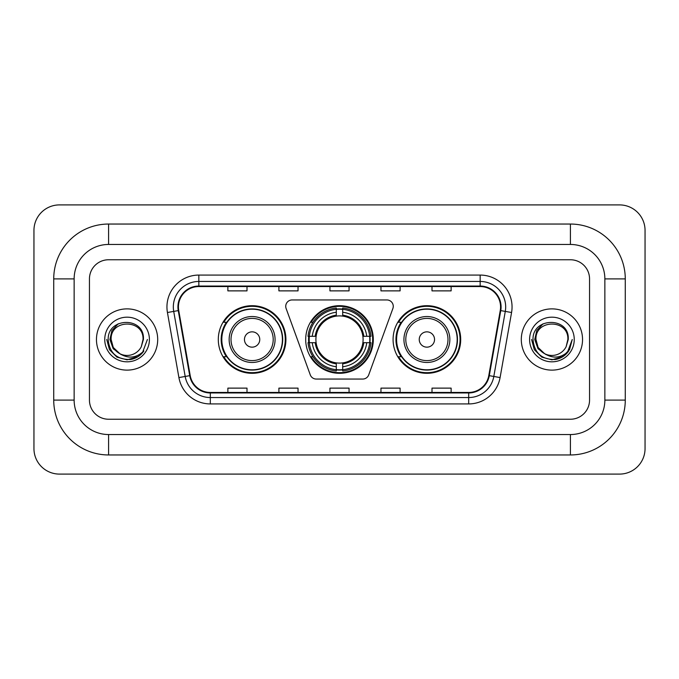 <?xml version="1.0" encoding="UTF-8"?>
<svg xmlns="http://www.w3.org/2000/svg" width="679" height="679" viewBox="0 0 679 679"><rect width="100%" height="100%" fill="white"/><g stroke="black" fill="none" stroke-linecap="round" stroke-linejoin="round"><path stroke-width="1.02" d="M285.732 306.331A6.383 6.383 0 0 0 286.122 308.512L310.269 374.85A6.383 6.383 0 0 0 316.261 379.052L362.739 379.052A6.383 6.383 0 0 0 368.731 374.85L392.878 308.512A6.383 6.383 0 0 0 386.886 299.948L292.114 299.948A6.383 6.383 0 0 0 285.732 306.331M393.082 339.5A33.806 33.806 0 0 0 426.887 373.306A33.806 33.806 0 0 0 460.701 339.5A33.806 33.806 0 0 0 426.887 305.694A33.806 33.806 0 0 0 393.082 339.5M305.694 339.5A33.806 33.806 0 0 0 339.5 373.306A33.806 33.806 0 0 0 373.306 339.5A33.806 33.806 0 0 0 339.5 305.694A33.806 33.806 0 0 0 305.694 339.5M218.298 339.5A33.806 33.806 0 0 0 252.113 373.306A33.806 33.806 0 0 0 285.918 339.5A33.806 33.806 0 0 0 252.113 305.694A33.806 33.806 0 0 0 218.298 339.5M226.413 356.721A30.937 30.937 0 0 1 226.413 322.279M308.724 342.691A30.937 30.937 0 0 1 308.724 336.309M401.187 356.721A30.937 30.937 0 0 1 401.187 322.279M96.46 339.5A30.623 30.623 0 0 0 127.083 370.123A30.623 30.623 0 0 0 157.698 339.5A30.623 30.623 0 0 0 127.083 308.877A30.623 30.623 0 0 0 96.46 339.5A30.623 30.623 0 0 0 127.083 370.123A30.623 30.623 0 0 0 157.698 339.5A30.623 30.623 0 0 0 127.083 308.877A30.623 30.623 0 0 0 96.46 339.5M521.302 339.5A30.623 30.623 0 0 0 551.917 370.123A30.623 30.623 0 0 0 582.54 339.5A30.623 30.623 0 0 0 551.917 308.877A30.623 30.623 0 0 0 521.302 339.5A30.623 30.623 0 0 0 551.917 370.123A30.623 30.623 0 0 0 582.54 339.5A30.623 30.623 0 0 0 551.917 308.877A30.623 30.623 0 0 0 521.302 339.5M178.433 306.967A20.412 20.412 0 0 1 198.845 286.555L480.155 286.555A20.412 20.412 0 0 1 500.253 310.515L488.787 375.58A20.412 20.412 0 0 1 468.68 392.445L210.32 392.445A20.412 20.412 0 0 1 190.213 375.58L178.747 310.515A20.412 20.412 0 0 1 178.433 306.967M177.923 306.967A20.922 20.922 0 0 0 178.238 310.6L189.713 375.665A20.922 20.922 0 0 0 210.32 392.954L468.68 392.954A20.922 20.922 0 0 0 489.287 375.665L500.762 310.6A20.922 20.922 0 0 0 480.155 286.046L198.845 286.046A20.922 20.922 0 0 0 177.923 306.967M167.433 312.51A31.896 31.896 0 0 1 198.845 275.071L480.155 275.071A31.896 31.896 0 0 1 511.567 312.51L500.092 377.575A31.896 31.896 0 0 1 468.68 403.929L210.32 403.929A31.896 31.896 0 0 1 178.908 377.575L167.433 312.51L173.714 311.398A25.513 25.513 0 0 1 198.845 281.454L480.155 281.454A25.513 25.513 0 0 1 505.286 311.398L493.811 376.463A25.513 25.513 0 0 1 468.68 397.546L210.32 397.546A25.513 25.513 0 0 1 185.189 376.463L173.714 311.398A25.513 25.513 0 0 1 173.332 306.967M589.55 278.899A19.139 19.139 0 0 0 570.419 259.76L108.581 259.76A19.139 19.139 0 0 0 89.45 278.899L89.45 400.101A19.139 19.139 0 0 0 108.581 419.24L570.419 419.24A19.139 19.139 0 0 0 589.55 400.101L589.55 278.899A19.139 19.139 0 0 0 570.419 259.76L108.581 259.76A19.139 19.139 0 0 0 89.45 278.899L89.45 400.101A19.139 19.139 0 0 0 108.581 419.24L570.419 419.24A19.139 19.139 0 0 0 589.55 400.101L589.55 278.899M329.935 286.555L329.935 290.875L349.065 290.875L349.065 286.555M278.899 286.555L278.899 290.875L298.039 290.875L298.039 286.555M227.872 286.555L227.872 290.875L247.003 290.875L247.003 286.555M380.961 286.555L380.961 290.875L400.101 290.875L400.101 286.555M431.997 286.555L431.997 290.875L451.128 290.875L451.128 286.555M349.065 392.445L349.065 388.125L329.935 388.125L329.935 392.445M298.039 392.445L298.039 388.125L278.899 388.125L278.899 392.445M247.003 392.445L247.003 388.125L227.872 388.125L227.872 392.445M400.101 392.445L400.101 388.125L380.961 388.125L380.961 392.445M451.128 392.445L451.128 388.125L431.997 388.125L431.997 392.445M570.419 224.045A54.855 54.855 0 0 1 625.274 278.899A54.855 54.855 0 0 0 570.419 224.045L108.581 224.045A54.855 54.855 0 0 0 53.726 278.899A54.855 54.855 0 0 1 108.581 224.045L108.581 244.457L570.419 244.457L108.581 244.457A34.442 34.442 0 0 0 74.138 278.899L74.138 400.101A34.442 34.442 0 0 0 108.581 434.543L570.419 434.543L108.581 434.543L108.581 454.955L570.419 454.955A54.855 54.855 0 0 0 625.274 400.101L625.274 278.899L604.862 278.899A34.442 34.442 0 0 0 570.419 244.457L570.419 224.045M625.274 400.101L604.862 400.101L604.862 278.899L604.862 400.101A34.442 34.442 0 0 1 570.419 434.543L570.419 454.955M645.05 230.419A25.513 25.513 0 0 0 619.537 204.905L59.463 204.905A25.513 25.513 0 0 0 33.95 230.419L33.95 448.581A25.513 25.513 0 0 0 59.463 474.095L619.537 474.095A25.513 25.513 0 0 0 645.05 448.581L645.05 230.419M53.726 400.101L74.138 400.101L74.138 278.899L53.726 278.899L53.726 400.101A54.855 54.855 0 0 0 108.581 454.955M147.411 339.5L142.395 352.885L139.543 355.567M121.1 354.557L113.189 348.743L109.913 339.5L111.942 330.503L118.239 323.781M143.031 339.5L141.283 346.757L143.413 339.5C144.992 316.473 107.486 317.034 108.182 339.5C109.455 353.063 116.932 359.743 130.614 359.522C136.19 358.453 140.604 355.601 143.863 350.975C136.504 358.045 128.526 358.97 119.928 353.751L113.274 347.47L111.135 339.5C110.159 318.926 144.007 318.926 143.031 339.5L141.283 346.757L143.031 339.5C144.007 318.926 110.159 318.926 111.135 339.5C110.159 318.926 144.007 318.926 143.031 339.5C144.007 318.926 110.159 318.926 111.135 339.5L113.274 347.47L119.801 353.691M119.928 353.751L113.274 347.47L111.135 339.5C111.415 345.925 114.352 350.678 119.928 353.751A15.948 15.948 0 0 0 141.283 346.757M104.753 339.5A22.322 22.322 0 0 0 127.083 361.822A22.322 22.322 0 0 0 149.405 339.5A22.322 22.322 0 0 0 127.083 317.178A22.322 22.322 0 0 0 104.753 339.5M143.863 350.975L138.151 356.551M138.015 356.645L130.614 359.522L138.058 356.611L130.614 359.522L138.058 356.611L127.083 359.836L116.915 357.112L109.472 349.668L106.747 339.5M342.691 369.699L342.691 370.98A31.641 31.641 0 0 0 370.98 342.691L369.699 342.691A30.36 30.36 0 0 1 342.691 369.699L342.691 366.745A27.432 27.432 0 0 0 366.745 342.691L362.883 342.691A23.604 23.604 0 0 0 342.691 316.117L342.691 309.301A30.36 30.36 0 0 1 369.699 336.309L370.98 336.309A31.641 31.641 0 0 0 342.691 308.02L342.691 309.301M309.301 342.691L308.02 342.691A31.641 31.641 0 0 0 336.309 370.98L336.309 369.699A30.36 30.36 0 0 1 309.301 342.691L312.255 342.691A27.432 27.432 0 0 0 336.309 366.745L336.309 362.883A23.604 23.604 0 0 0 362.883 342.691L363.825 342.691A24.537 24.537 0 0 1 342.691 363.825L342.691 366.745M336.309 309.301L336.309 308.02A31.641 31.641 0 0 0 308.02 336.309L309.301 336.309A30.36 30.36 0 0 1 336.309 309.301L336.309 312.255A27.432 27.432 0 0 0 312.255 336.309L316.117 336.309A23.604 23.604 0 0 0 336.309 362.883L336.309 363.825A24.537 24.537 0 0 1 315.175 342.691L312.255 342.691M309.369 342.691A30.3 30.3 0 0 1 309.369 336.309M342.691 309.369A30.3 30.3 0 0 0 336.309 309.369M369.631 336.309A30.3 30.3 0 0 1 369.631 342.691M369.699 336.309L366.745 336.309A27.432 27.432 0 0 0 342.691 312.255M366.745 342.691L369.699 342.691M336.309 366.745L336.309 369.699M362.883 336.309L366.745 336.309M342.691 362.925L342.691 363.825M336.309 362.883A23.604 23.604 0 0 1 316.117 342.691L315.175 342.691M342.691 369.631A30.3 30.3 0 0 1 336.309 369.631M312.255 336.309L309.301 336.309M336.309 316.075L336.309 312.255M342.691 316.117A23.604 23.604 0 0 0 316.117 336.309L315.175 336.309A24.537 24.537 0 0 1 336.309 315.175M342.691 316.075L342.691 315.175A24.537 24.537 0 0 1 363.825 336.309M312.96 322.279L311.152 322.279A33.169 33.169 0 0 1 372.669 339.5A33.169 33.169 0 0 1 311.152 356.721L312.96 356.721M259.76 339.5A7.656 7.656 0 0 0 252.113 331.844A7.656 7.656 0 0 0 244.457 339.5A7.656 7.656 0 0 0 252.113 347.156A7.656 7.656 0 0 0 259.76 339.5M275.071 339.5A22.967 22.967 0 0 0 252.113 316.533A22.967 22.967 0 0 0 229.146 339.5A22.967 22.967 0 0 0 252.113 362.467A22.967 22.967 0 0 0 275.071 339.5A22.967 22.967 0 0 1 252.113 362.467A22.967 22.967 0 0 1 229.146 339.5M282.405 339.5A30.3 30.3 0 0 0 252.113 309.2A30.3 30.3 0 0 0 221.812 339.5A30.3 30.3 0 0 0 252.113 369.8A30.3 30.3 0 0 0 282.405 339.5M285.282 339.5A33.169 33.169 0 0 1 223.764 356.721L226.837 356.721A30.589 30.589 0 0 0 272.347 362.433A30.589 30.589 0 0 0 272.347 316.567A30.589 30.589 0 0 0 226.837 322.279L223.764 322.279A33.169 33.169 0 0 1 285.282 339.5M434.543 339.5A7.656 7.656 0 0 0 426.887 331.844A7.656 7.656 0 0 0 419.24 339.5A7.656 7.656 0 0 0 426.887 347.156A7.656 7.656 0 0 0 434.543 339.5M449.854 339.5A22.967 22.967 0 0 0 426.887 316.533A22.967 22.967 0 0 0 403.929 339.5A22.967 22.967 0 0 0 426.887 362.467A22.967 22.967 0 0 0 449.854 339.5A22.967 22.967 0 0 1 426.887 362.467A22.967 22.967 0 0 1 403.929 339.5M457.188 339.5A30.3 30.3 0 0 0 426.887 309.2A30.3 30.3 0 0 0 396.595 339.5A30.3 30.3 0 0 0 426.887 369.8A30.3 30.3 0 0 0 457.188 339.5M460.065 339.5A33.169 33.169 0 0 1 398.539 356.721L401.62 356.721A30.589 30.589 0 0 0 447.13 362.433A30.589 30.589 0 0 0 447.13 316.567A30.589 30.589 0 0 0 401.62 322.279L398.539 322.279A33.169 33.169 0 0 1 460.065 339.5M562.899 356.611L551.917 359.836L541.749 357.112L534.314 349.668L531.589 339.5L534.314 349.668L541.749 357.112L551.917 359.836L562.085 357.112L569.528 349.668L572.253 339.5L567.228 352.885L564.376 355.567M545.933 354.557L538.023 348.743L534.746 339.5L536.783 330.503L543.081 323.781M544.541 353.64L538.107 347.47L535.969 339.5L538.107 347.47L544.541 353.64L538.107 347.47L535.969 339.5C534.993 318.926 568.841 318.926 567.865 339.5L566.116 346.757L568.247 339.5C569.834 316.473 532.319 317.034 533.015 339.5C534.288 353.063 541.766 359.743 555.447 359.522C561.024 358.453 565.437 355.601 568.696 350.975C561.338 358.045 553.36 358.97 544.762 353.751L544.643 353.691M567.865 339.5L566.116 346.757A15.948 15.948 0 0 1 544.762 353.751C539.185 350.678 536.257 345.925 535.969 339.5C534.993 318.926 568.841 318.926 567.865 339.5C568.841 318.926 534.993 318.926 535.969 339.5C534.993 318.926 568.841 318.926 567.865 339.5M529.595 339.5A22.322 22.322 0 0 0 551.917 361.822A22.322 22.322 0 0 0 574.247 339.5A22.322 22.322 0 0 0 551.917 317.178A22.322 22.322 0 0 0 529.595 339.5M568.696 350.975L562.993 356.551M562.866 356.628L555.447 359.522M572.253 339.5L569.528 349.668L562.085 357.112L551.917 359.836L541.749 357.112L534.314 349.668L531.589 339.5L534.314 349.668L541.749 357.112L551.917 359.836L562.085 357.112L569.528 349.668L572.253 339.5M568.654 351.043L563.001 356.543L568.654 351.043M480.155 275.071L480.155 286.046M173.714 311.398L178.238 310.6M210.32 403.929L210.32 392.954M468.68 392.954L468.68 403.929M489.287 375.665L500.092 377.575M178.908 377.575L189.713 375.665M500.762 310.6L511.567 312.51M198.845 275.071L198.845 286.046M342.691 362.883A23.604 23.604 0 0 0 362.883 342.691M336.309 369.919A30.589 30.589 0 0 0 342.691 369.919M369.919 342.691A30.589 30.589 0 0 0 369.919 336.309M342.691 309.081A30.589 30.589 0 0 0 336.309 309.081M273.204 339.5A21.1 21.1 0 0 0 252.113 318.4A21.1 21.1 0 0 0 231.013 339.5A21.1 21.1 0 0 0 252.113 360.6A21.1 21.1 0 0 0 273.204 339.5M447.987 339.5A21.1 21.1 0 0 0 426.887 318.4A21.1 21.1 0 0 0 405.796 339.5A21.1 21.1 0 0 0 426.887 360.6A21.1 21.1 0 0 0 447.987 339.5"/></g></svg>
